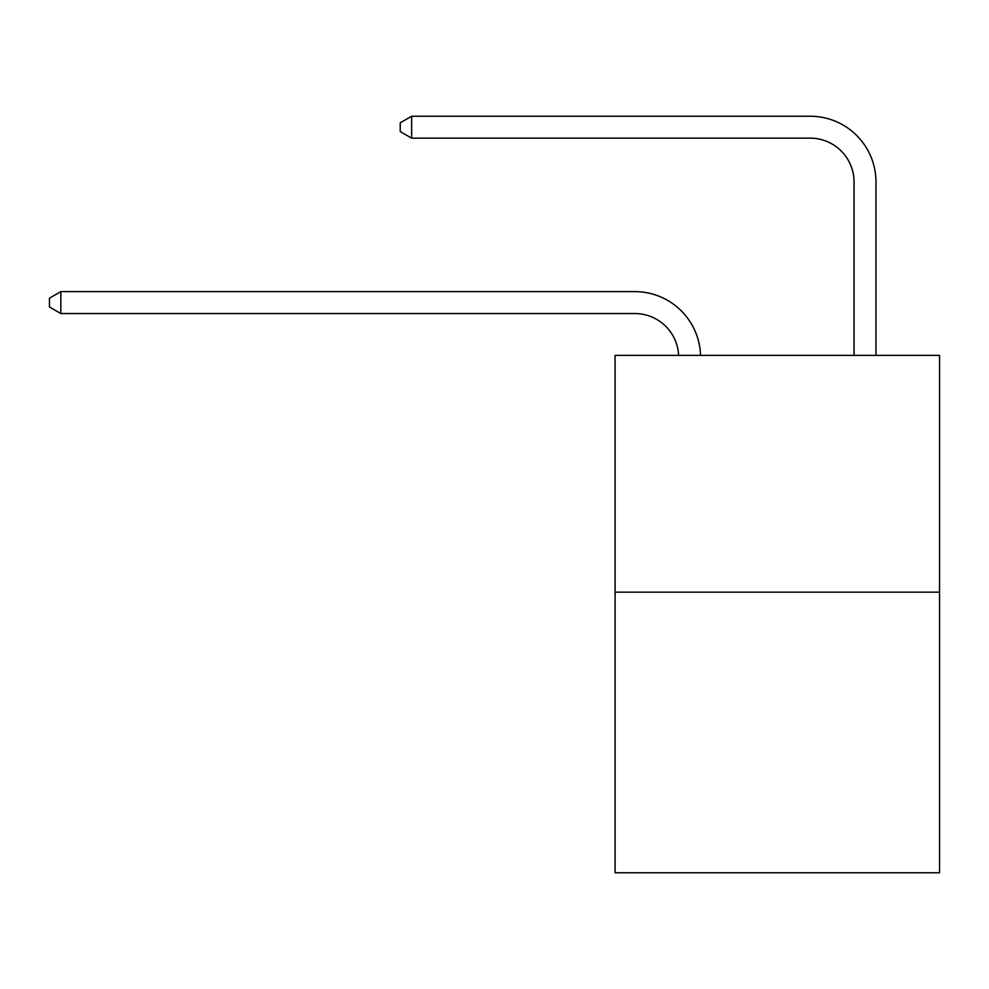 <?xml version="1.0" encoding="UTF-8"?>
<svg xmlns="http://www.w3.org/2000/svg" width="989" height="989" viewBox="0 0 989 989"><rect width="100%" height="100%" fill="white"/><g stroke="black" fill="none" stroke-linecap="round" stroke-linejoin="round"><path stroke-width="1.48" d="M939.55 592.151L939.55 355.372L615.084 355.372L615.084 872.768L939.55 872.768L939.55 592.151L615.084 592.151M634.814 313.538A43.85 43.85 0 0 1 678.615 355.372A43.85 43.85 0 0 0 634.814 313.538A43.85 43.85 0 0 1 678.615 355.372A43.85 43.85 0 0 0 634.814 313.538A43.85 43.85 0 0 1 678.615 355.372A43.85 43.85 0 0 0 634.814 313.538A43.85 43.85 0 0 1 678.615 355.372A43.85 43.85 0 0 0 634.814 313.538A43.85 43.85 0 0 1 678.615 355.372A43.85 43.85 0 0 0 634.814 313.538A43.85 43.85 0 0 1 678.615 355.372A43.85 43.85 0 0 0 634.814 313.538A43.85 43.85 0 0 1 678.615 355.372A43.85 43.85 0 0 0 634.814 313.538A43.85 43.85 0 0 1 678.615 355.372A43.85 43.85 0 0 0 634.814 313.538A43.85 43.85 0 0 1 678.615 355.372A43.85 43.85 0 0 0 634.814 313.538A43.85 43.85 0 0 1 678.615 355.372A43.85 43.85 0 0 0 634.814 313.538A43.85 43.85 0 0 1 678.615 355.372A43.85 43.85 0 0 0 634.814 313.538A43.85 43.85 0 0 1 678.615 355.372A43.85 43.85 0 0 0 634.814 313.538A43.85 43.85 0 0 1 678.615 355.372A43.85 43.85 0 0 0 634.814 313.538A43.85 43.85 0 0 1 678.615 355.372A43.85 43.85 0 0 0 634.814 313.538L60.848 313.538L49.45 306.961L49.45 298.196L60.848 291.619L634.814 291.619A65.769 65.769 0 0 1 700.546 355.372M854.051 355.372L854.051 182.001A43.85 43.85 0 0 0 810.201 138.151L411.634 138.151L400.224 131.574L400.224 122.809L411.634 116.232L810.201 116.232A65.769 65.769 0 0 1 875.97 182.001L875.97 355.372M60.848 313.538L60.848 291.619L634.814 291.619M854.051 182.001A43.85 43.85 0 0 0 810.201 138.151A43.85 43.85 0 0 1 854.051 182.001A43.85 43.85 0 0 0 810.201 138.151A43.85 43.85 0 0 1 854.051 182.001A43.85 43.85 0 0 0 810.201 138.151A43.85 43.85 0 0 1 854.051 182.001A43.85 43.85 0 0 0 810.201 138.151A43.85 43.85 0 0 1 854.051 182.001A43.85 43.85 0 0 0 810.201 138.151A43.85 43.85 0 0 1 854.051 182.001A43.85 43.85 0 0 0 810.201 138.151A43.85 43.85 0 0 1 854.051 182.001A43.85 43.85 0 0 0 810.201 138.151A43.85 43.85 0 0 1 854.051 182.001A43.85 43.85 0 0 0 810.201 138.151A43.85 43.85 0 0 1 854.051 182.001A43.85 43.85 0 0 0 810.201 138.151A43.85 43.85 0 0 1 854.051 182.001A43.85 43.85 0 0 0 810.201 138.151A43.85 43.85 0 0 1 854.051 182.001A43.85 43.85 0 0 0 810.201 138.151A43.85 43.85 0 0 1 854.051 182.001A43.85 43.85 0 0 0 810.201 138.151A43.85 43.85 0 0 1 854.051 182.001A43.85 43.85 0 0 0 810.201 138.151A43.85 43.85 0 0 1 854.051 182.001A43.85 43.85 0 0 0 810.201 138.151M411.634 138.151L411.634 116.232L810.201 116.232"/></g></svg>
